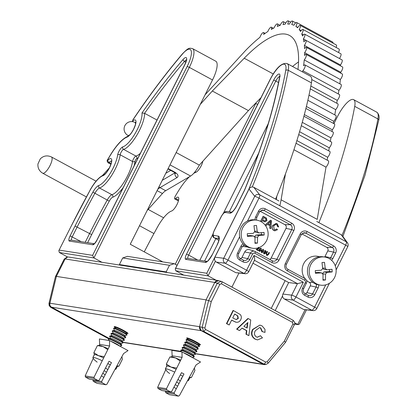<?xml version="1.0" encoding="UTF-8"?>
<svg xmlns="http://www.w3.org/2000/svg" width="417" height="417" viewBox="0 0 417 417"><rect width="100%" height="100%" fill="white"/><g stroke="black" fill="none" stroke-linecap="round" stroke-linejoin="round"><path stroke-width="0.63" d="M188.093 339.209A7.678 0.787 26.6 0 1 186.733 337.963A7.678 0.787 26.6 0 1 187.17 337.911A7.678 0.787 26.6 0 1 195.01 341.242A7.678 0.787 26.6 0 1 200.462 344.838A7.678 0.787 26.6 0 1 200.03 344.89A7.678 0.787 26.6 0 1 198.654 344.494M115.608 327.83A7.678 0.787 26.6 0 1 114.242 326.589A7.678 0.787 26.6 0 1 114.68 326.537A7.678 0.787 26.6 0 1 122.52 329.863A7.678 0.787 26.6 0 1 127.977 333.464A7.678 0.787 26.6 0 1 127.539 333.511A7.678 0.787 26.6 0 1 126.163 333.115M265.546 364.494A3.544 3.357 -81.1 0 1 263.117 364.239L201.249 330.676A3.544 3.357 -81.1 0 1 199.571 326.704L206.04 299.87L56.384 276.388L65.12 258.947A3.544 3.357 -81.1 0 1 68.633 257.054L218.289 280.542A3.544 3.357 -81.1 0 1 218.894 280.698M211.289 301.501L204.888 328.049L205.461 329.383A2.361 0.719 118.5 0 1 203.663 331.369L202.13 327.413L208.599 300.594L217.34 283.153L221.099 281.319L221.735 281.584A2.361 0.719 118.5 0 1 221.808 281.605A2.361 0.719 118.5 0 1 221.432 283.8L219.9 284.305L211.289 301.501L206.04 299.87L214.776 282.429A3.544 3.357 -81.1 0 1 218.289 280.542M201.249 330.676L51.593 307.188L109.285 338.484L51.593 307.188A3.544 3.357 -81.1 0 1 49.915 303.216L56.384 276.388L55.471 276.612M101.425 375.863A5.624 0.573 26.6 0 1 103.604 377.411M102.78 373.257A5.624 0.573 26.6 0 1 104.917 374.784M104.135 370.656A5.624 0.573 26.6 0 1 106.236 372.157M105.491 368.049A5.624 0.573 26.6 0 1 107.55 369.53M108.55 366.574A5.624 0.573 26.6 0 1 108.868 366.903M110.781 341.247A5.624 0.573 26.6 0 1 116.056 343.697A5.624 0.573 26.6 0 1 119.387 345.891L119.408 345.928M109.04 340.475L108.342 339.209A7.381 0.756 26.6 0 1 108.321 339.073A7.381 0.756 26.6 0 1 108.639 339.011A7.381 0.756 26.6 0 1 116.974 342.592A7.381 0.756 26.6 0 1 121.524 345.683A7.381 0.756 26.6 0 1 121.404 345.75L119.554 346.006M108.321 339.073L108.54 338.635A7.381 0.756 26.6 0 1 108.66 338.573A7.381 0.756 26.6 0 1 108.858 338.573A7.381 0.756 26.6 0 1 117.193 342.154A7.381 0.756 26.6 0 1 121.722 345.109A7.381 0.756 26.6 0 1 121.743 345.245L121.524 345.683M108.66 338.573L110.75 338.281A5.624 0.573 26.6 0 1 110.901 338.281A5.624 0.573 26.6 0 1 116.244 340.481A5.624 0.573 26.6 0 1 120.706 343.264L121.722 345.109M110.604 338.302L109.661 336.582A7.381 0.756 26.6 0 1 109.635 336.446A7.381 0.756 26.6 0 1 109.952 336.383A7.381 0.756 26.6 0 1 118.292 339.964A7.381 0.756 26.6 0 1 122.838 343.055A7.381 0.756 26.6 0 1 122.718 343.123L120.774 343.394M109.635 336.446L109.859 336.008A7.381 0.756 26.6 0 1 109.979 335.946A7.381 0.756 26.6 0 1 110.177 335.946A7.381 0.756 26.6 0 1 118.511 339.527A7.381 0.756 26.6 0 1 123.036 342.487A7.381 0.756 26.6 0 1 123.057 342.618L122.838 343.055M109.979 335.946L112.069 335.654A5.624 0.573 26.6 0 1 112.22 335.654A5.624 0.573 26.6 0 1 117.558 337.853A5.624 0.573 26.6 0 1 122.019 340.637L123.036 342.487M111.923 335.675L110.974 333.954A7.381 0.756 26.6 0 1 110.953 333.819A7.381 0.756 26.6 0 1 111.271 333.756A7.381 0.756 26.6 0 1 119.606 337.337A7.381 0.756 26.6 0 1 124.157 340.434A7.381 0.756 26.6 0 1 124.031 340.496L122.092 340.767M110.953 333.819L111.172 333.381A7.381 0.756 26.6 0 1 111.292 333.319A7.381 0.756 26.6 0 1 111.49 333.319A7.381 0.756 26.6 0 1 119.825 336.9A7.381 0.756 26.6 0 1 124.355 339.86A7.381 0.756 26.6 0 1 124.375 339.996L124.157 340.434M111.292 333.319L113.382 333.027A5.624 0.573 26.6 0 1 113.533 333.027A5.624 0.573 26.6 0 1 118.871 335.226A5.624 0.573 26.6 0 1 123.333 338.01L124.355 339.86M113.236 333.047L112.288 331.327A7.381 0.756 26.6 0 1 112.267 331.192A7.381 0.756 26.6 0 1 112.585 331.129A7.381 0.756 26.6 0 1 120.92 334.71A7.381 0.756 26.6 0 1 125.47 337.806A7.381 0.756 26.6 0 1 125.35 337.869L123.406 338.14M112.267 331.192L112.486 330.754A7.381 0.756 26.6 0 1 112.606 330.691A7.381 0.756 26.6 0 1 112.804 330.691A7.381 0.756 26.6 0 1 121.139 334.272A7.381 0.756 26.6 0 1 125.668 337.233A7.381 0.756 26.6 0 1 125.689 337.369L125.47 337.806M112.606 330.691L114.701 330.4A5.624 0.573 26.6 0 1 114.847 330.4A5.624 0.573 26.6 0 1 120.19 332.599A5.624 0.573 26.6 0 1 124.652 335.383L125.668 337.233M114.55 330.42L113.606 328.7A7.381 0.756 26.6 0 1 113.586 328.565A7.381 0.756 26.6 0 1 113.904 328.507A7.381 0.756 26.6 0 1 122.238 332.083A7.381 0.756 26.6 0 1 126.784 335.179A7.381 0.756 26.6 0 1 126.664 335.242L124.719 335.513M113.586 328.565L113.805 328.127A7.381 0.756 26.6 0 1 113.924 328.064A7.381 0.756 26.6 0 1 114.122 328.07A7.381 0.756 26.6 0 1 122.457 331.645A7.381 0.756 26.6 0 1 126.982 334.606A7.381 0.756 26.6 0 1 127.003 334.742L126.784 335.179M113.924 328.064L116.015 327.772A5.624 0.573 26.6 0 1 116.166 327.772A5.624 0.573 26.6 0 1 121.503 329.972A5.624 0.573 26.6 0 1 125.965 332.756L126.982 334.606M97.161 362.164L94.19 359.694L92.902 357.697A12.932 1.324 26.6 0 1 92.882 357.505A12.932 1.324 26.6 0 1 102.238 360.752M107.831 363.551A12.932 1.324 26.6 0 1 108.545 363.937A12.932 1.324 26.6 0 1 110.296 364.906M103.651 357.922A12.932 1.324 -153.4 0 0 98.532 355.696A12.932 1.324 -153.4 0 0 94.299 354.674L92.882 357.505M108.196 348.8A12.932 1.324 -153.4 0 0 103.098 346.584L107.758 349.634M121.847 356.749A12.932 1.324 26.6 0 1 121.858 356.764A12.932 1.324 26.6 0 1 121.915 356.843A12.932 1.324 26.6 0 1 121.92 356.848L122.421 359.167L118.887 366.22L117.297 365.876A12.932 1.324 -153.4 0 0 117.041 365.6M97.406 345.594L99.152 345.443A12.932 1.324 26.6 0 1 103.098 346.584L97.406 345.594L93.872 352.652L98.532 355.696L104.224 356.686M94.435 355.055L93.872 352.652M115.54 368.352A12.932 1.324 26.6 0 1 116.015 369.087L117.432 366.256A12.932 1.324 -153.4 0 0 117.297 365.876M116.015 369.087A12.932 1.324 26.6 0 1 115.848 369.191L115.014 369.326M173.915 387.237A5.624 0.573 26.6 0 1 176.094 388.785M175.27 384.636A5.624 0.573 26.6 0 1 177.407 386.158M176.626 382.029A5.624 0.573 26.6 0 1 178.726 383.531M177.976 379.428A5.624 0.573 26.6 0 1 180.04 380.903M181.041 377.953A5.624 0.573 26.6 0 1 181.353 378.282M183.272 352.626A5.624 0.573 26.6 0 1 188.547 355.076A5.624 0.573 26.6 0 1 191.877 357.265L191.898 357.301M181.531 351.854L180.832 350.582A7.381 0.756 26.6 0 1 180.811 350.452A7.381 0.756 26.6 0 1 181.129 350.389A7.381 0.756 26.6 0 1 189.464 353.97A7.381 0.756 26.6 0 1 194.014 357.061A7.381 0.756 26.6 0 1 193.895 357.124L192.044 357.385M180.811 350.452L181.03 350.014A7.381 0.756 26.6 0 1 181.15 349.946A7.381 0.756 26.6 0 1 181.348 349.952A7.381 0.756 26.6 0 1 189.683 353.527A7.381 0.756 26.6 0 1 194.213 356.488A7.381 0.756 26.6 0 1 194.233 356.624L194.014 357.061M181.15 349.946L183.24 349.654A5.624 0.573 26.6 0 1 183.391 349.66A5.624 0.573 26.6 0 1 188.729 351.859A5.624 0.573 26.6 0 1 193.191 354.638L194.213 356.488M183.094 349.675L182.151 347.96A7.381 0.756 26.6 0 1 182.125 347.825A7.381 0.756 26.6 0 1 182.443 347.762A7.381 0.756 26.6 0 1 190.778 351.343A7.381 0.756 26.6 0 1 195.328 354.434A7.381 0.756 26.6 0 1 195.208 354.497L193.264 354.768M182.125 347.825L182.344 347.387A7.381 0.756 26.6 0 1 182.469 347.319A7.381 0.756 26.6 0 1 182.662 347.325A7.381 0.756 26.6 0 1 191.002 350.906A7.381 0.756 26.6 0 1 195.526 353.861A7.381 0.756 26.6 0 1 195.547 353.997L195.328 354.434M182.469 347.319L184.559 347.027A5.624 0.573 26.6 0 1 184.705 347.033A5.624 0.573 26.6 0 1 190.048 349.232A5.624 0.573 26.6 0 1 194.51 352.011L195.526 353.861M184.408 347.048L183.464 345.333A7.381 0.756 26.6 0 1 183.444 345.198A7.381 0.756 26.6 0 1 183.761 345.135A7.381 0.756 26.6 0 1 192.096 348.716A7.381 0.756 26.6 0 1 196.647 351.807A7.381 0.756 26.6 0 1 196.522 351.87L194.583 352.141M183.444 345.198L183.662 344.76A7.381 0.756 26.6 0 1 183.782 344.697A7.381 0.756 26.6 0 1 183.98 344.697A7.381 0.756 26.6 0 1 192.315 348.278A7.381 0.756 26.6 0 1 196.84 351.234A7.381 0.756 26.6 0 1 196.866 351.369L196.647 351.807M183.782 344.697L185.873 344.4A5.624 0.573 26.6 0 1 186.024 344.406A5.624 0.573 26.6 0 1 191.361 346.605A5.624 0.573 26.6 0 1 195.823 349.383L196.84 351.234M185.727 344.421L184.778 342.706A7.381 0.756 26.6 0 1 184.757 342.571A7.381 0.756 26.6 0 1 185.075 342.508A7.381 0.756 26.6 0 1 193.41 346.089A7.381 0.756 26.6 0 1 197.96 349.18A7.381 0.756 26.6 0 1 197.84 349.243L195.896 349.514M184.757 342.571L184.976 342.133A7.381 0.756 26.6 0 1 185.096 342.07A7.381 0.756 26.6 0 1 185.294 342.07A7.381 0.756 26.6 0 1 193.629 345.651A7.381 0.756 26.6 0 1 198.158 348.607A7.381 0.756 26.6 0 1 198.179 348.742L197.96 349.18M185.096 342.07L187.186 341.778A5.624 0.573 26.6 0 1 187.337 341.778A5.624 0.573 26.6 0 1 192.675 343.978A5.624 0.573 26.6 0 1 197.137 346.762L198.158 348.607M187.04 341.794L186.097 340.079A7.381 0.756 26.6 0 1 186.071 339.944A7.381 0.756 26.6 0 1 186.389 339.881A7.381 0.756 26.6 0 1 194.723 343.462A7.381 0.756 26.6 0 1 199.274 346.553A7.381 0.756 26.6 0 1 199.154 346.616L197.21 346.892M186.071 339.944L186.29 339.506A7.381 0.756 26.6 0 1 186.415 339.443A7.381 0.756 26.6 0 1 186.607 339.443A7.381 0.756 26.6 0 1 194.947 343.024A7.381 0.756 26.6 0 1 199.472 345.98A7.381 0.756 26.6 0 1 199.493 346.115L199.274 346.553M186.415 339.443L188.505 339.151A5.624 0.573 26.6 0 1 188.651 339.151A5.624 0.573 26.6 0 1 193.994 341.351A5.624 0.573 26.6 0 1 198.456 344.134L199.472 345.98M169.651 373.543L167.347 371.771L165.393 369.076A12.932 1.324 26.6 0 1 165.372 368.878A12.932 1.324 26.6 0 1 174.728 372.131M180.321 374.93A12.932 1.324 26.6 0 1 181.035 375.316A12.932 1.324 26.6 0 1 182.787 376.285M176.141 369.295A12.932 1.324 -153.4 0 0 171.022 367.075A12.932 1.324 -153.4 0 0 166.79 366.048L165.372 368.878M180.681 360.173A12.932 1.324 -153.4 0 0 175.588 357.963L180.248 361.007M194.338 368.122A12.932 1.324 26.6 0 1 194.348 368.138A12.932 1.324 26.6 0 1 194.405 368.216A12.932 1.324 26.6 0 1 194.411 368.227L194.911 370.541L191.377 377.599L189.787 377.249A12.932 1.324 -153.4 0 0 189.526 376.973M169.896 356.973L171.642 356.822A12.932 1.324 26.6 0 1 175.588 357.963L169.896 356.973L166.362 364.031L171.022 367.075L176.714 368.065M166.925 366.428L166.362 364.031M188.031 379.731A12.932 1.324 26.6 0 1 188.505 380.46L189.923 377.635A12.932 1.324 -153.4 0 0 189.787 377.249M188.505 380.46A12.932 1.324 26.6 0 1 188.338 380.565L187.504 380.7M302.262 122.343L330.921 137.891A3.69 1.121 -61.5 0 0 333.345 133.127A3.69 1.121 -61.5 0 0 333.11 132.09L303.915 116.254M304.347 114.602L332.286 129.765A3.69 1.121 -61.5 0 0 334.71 125.001A3.69 1.121 -61.5 0 0 334.481 123.964L305.906 108.467M306.396 106.471L333.715 121.29A3.69 1.121 -61.5 0 0 336.133 116.525A3.69 1.121 -61.5 0 0 335.904 115.493L307.855 100.278M308.992 95.17L335.675 109.645A3.69 1.121 -61.5 0 0 338.093 104.881A3.69 1.121 -61.5 0 0 337.864 103.849L310.29 88.889M296.873 140.565L327.663 157.266A3.69 1.121 -61.5 0 0 330.082 152.502A3.69 1.121 -61.5 0 0 329.852 151.47L298.713 134.576M310.847 86.032L337.238 100.351A3.69 1.121 -61.5 0 0 339.657 95.587A3.69 1.121 -61.5 0 0 339.428 94.555L311.744 79.532M293.928 149.739L326 167.139A4.024 1.225 -61.5 0 0 328.643 161.947A4.024 1.225 -61.5 0 0 328.387 160.821L296.023 143.26M305.009 64.937A3.69 1.121 -61.5 0 1 305.239 65.969A3.69 1.121 -61.5 0 1 302.82 70.734L338.927 90.317A3.69 1.121 -61.5 0 0 341.346 85.553A3.69 1.121 -61.5 0 0 341.116 84.521L305.009 64.937A3.69 1.121 -61.5 0 0 303.586 65.73A141.014 42.852 118.5 0 0 303.659 65.167A141.014 42.852 118.5 0 0 304.238 59.918A3.69 1.121 -61.5 0 0 306.406 55.435A3.69 1.121 -61.5 0 0 306.177 54.403A3.69 1.121 -61.5 0 0 304.54 55.44A141.014 42.852 118.5 0 0 304.624 52.657A3.69 1.121 -61.5 0 0 306.62 48.393A3.69 1.121 -61.5 0 0 306.386 47.356A3.69 1.121 -61.5 0 0 304.577 48.612A141.014 42.852 118.5 0 0 304.368 45.37A3.69 1.121 -61.5 0 0 306.167 41.361A3.69 1.121 -61.5 0 0 305.937 40.324A3.69 1.121 -61.5 0 0 303.93 41.846A141.014 42.852 118.5 0 0 303.357 38.932A3.69 1.121 -61.5 0 0 304.957 35.205A3.69 1.121 -61.5 0 0 304.728 34.173A3.69 1.121 -61.5 0 0 302.523 35.982A141.014 42.852 118.5 0 0 301.741 33.918A3.69 1.121 -61.5 0 0 303.159 30.467A3.69 1.121 -61.5 0 0 302.924 29.435A3.69 1.121 -61.5 0 0 300.542 31.52A141.014 42.852 118.5 0 0 299.208 29.529A3.69 1.121 -61.5 0 0 300.433 26.396A3.69 1.121 -61.5 0 0 300.204 25.364A3.69 1.121 -61.5 0 0 297.623 27.772A141.014 42.852 118.5 0 0 295.862 26.36A3.69 1.121 -61.5 0 0 296.894 23.561A3.69 1.121 -61.5 0 0 296.659 22.528A3.69 1.121 -61.5 0 0 293.896 25.27A141.014 42.852 118.5 0 0 291.733 24.52A3.69 1.121 -61.5 0 0 292.588 22.065A3.69 1.121 -61.5 0 0 292.353 21.032A3.69 1.121 -61.5 0 0 289.414 24.118A141.014 42.852 118.5 0 0 287.688 24.045A3.69 1.121 -61.5 0 0 288.397 21.882A3.69 1.121 -61.5 0 0 288.168 20.85A3.69 1.121 -61.5 0 0 285.082 24.228A141.014 42.852 118.5 0 0 283.013 24.598A3.69 1.121 -61.5 0 0 283.586 22.737A3.69 1.121 -61.5 0 0 283.351 21.705A3.69 1.121 -61.5 0 0 280.135 25.385A141.014 42.852 118.5 0 0 277.237 26.459A3.69 1.121 -61.5 0 0 277.67 24.931A3.69 1.121 -61.5 0 0 277.441 23.899A3.69 1.121 -61.5 0 0 274.089 27.913A141.014 42.852 118.5 0 0 271.269 29.43A3.69 1.121 -61.5 0 0 271.587 28.21A3.69 1.121 -61.5 0 0 271.352 27.178A3.69 1.121 -61.5 0 0 267.891 31.499A141.014 42.852 118.5 0 0 263.627 34.449A3.69 1.121 -61.5 0 0 263.82 33.589A3.69 1.121 -61.5 0 0 263.591 32.557A3.69 1.121 -61.5 0 0 261.767 33.829A3.69 1.121 -61.5 0 0 260.01 37.228A141.014 42.852 118.5 0 0 245.649 50.421L205.055 94.852M299.573 131.715L329.253 147.816A3.69 1.121 -61.5 0 0 331.671 143.052A3.69 1.121 -61.5 0 0 331.442 142.02L301.324 125.679M304.238 59.918L340.345 79.506A3.69 1.121 -61.5 0 0 342.513 75.024A3.69 1.121 -61.5 0 0 342.284 73.991L306.177 54.403M304.624 52.657L340.731 72.245A3.69 1.121 -61.5 0 0 342.727 67.976A3.69 1.121 -61.5 0 0 342.493 66.944L306.386 47.356M304.368 45.37L340.475 64.953A3.69 1.121 -61.5 0 0 342.274 60.945A3.69 1.121 -61.5 0 0 342.039 59.912L305.937 40.324M339.464 58.516A3.69 1.121 -61.5 0 0 341.064 54.794A3.69 1.121 -61.5 0 0 340.83 53.762L304.728 34.173M305.88 40.303L303.357 38.932M338.437 52.459A3.69 1.121 -61.5 0 0 339.266 50.056A3.69 1.121 -61.5 0 0 339.031 49.024L302.924 29.435M303.425 34.835L301.741 33.918M336.133 47.449A3.69 1.121 -61.5 0 0 336.54 45.985A3.69 1.121 -61.5 0 0 336.305 44.953L300.204 25.364M301.189 30.603L299.208 29.529M332.995 43.154A3.69 1.121 -61.5 0 0 333.001 43.149A3.69 1.121 -61.5 0 0 332.766 42.112L296.659 22.528M297.832 27.428L295.862 26.36M297.973 69.441A129.942 39.485 -61.5 0 0 289.523 35.45A129.942 39.485 -61.5 0 0 244.232 58.213L212.321 91.01L200.28 104.391M298.536 61.914A129.942 39.485 -61.5 0 0 292.526 66.491M260.995 97.682L248.428 110.599L199.331 165.116A14.767 4.488 118.5 0 1 190.611 176.037L165.679 190.71A14.767 4.488 -61.5 0 0 162.448 193.524L147.112 210.554M102.587 175.375L109.395 167.816M330.921 137.891L330.327 141.415M332.286 129.765L332 131.491M333.715 121.29L333.365 123.364M335.675 109.645L334.788 114.894M327.663 157.266L327.173 160.164M337.238 100.351L336.748 103.244M326 167.139L317.212 219.394L281.105 199.806L279.932 205.373M285.463 173.91L281.105 199.806M329.253 147.816L328.737 150.865M340.731 72.245A141.014 42.852 118.5 0 1 340.715 73.137M340.475 64.953A141.014 42.852 118.5 0 1 340.553 65.891M340.345 79.506A141.014 42.852 118.5 0 1 339.881 83.853M302.82 70.734L302.612 71.964M338.927 90.317L338.312 93.95M276.283 199.519L276.862 196.099M248.428 110.599L212.321 91.01M199.331 165.116L176.162 152.549M175.072 172.878A3.69 3.138 59.5 0 0 177.079 177.564C178.914 176.042 178.08 174.202 174.587 172.039L168.15 168.546M183.975 373.997L181.504 372.657L171.689 391.511L170.537 391.897L166.816 389.874L166.477 388.701L182.088 357.353L181.984 351.927L200.53 361.987L196.068 364.938L179.362 395.697L178.221 396.061L174.494 394.044L174.16 392.856L183.975 373.997M182.088 357.353L172.138 355.795L171.882 350.337L181.984 351.927M178.476 396.15L169.427 394.685L178.476 396.15M169.427 394.685L165.705 392.663L174.494 394.044M165.497 391.151L165.705 392.663M170.798 391.985L161.744 390.515L170.798 391.985M161.744 390.515L158.022 388.498L166.816 389.874M165.731 369.738L157.652 387.32L158.022 388.498M172.138 355.795L171.668 356.822M111.485 362.618L109.014 361.278L99.199 380.137L98.047 380.518L94.325 378.5L93.987 377.328L109.598 345.98L109.494 340.548L128.04 350.608L123.578 353.564L106.872 384.318L105.73 384.688L102.003 382.665L101.675 381.477L111.485 362.618M109.598 345.98L99.647 344.416L99.392 338.964L109.494 340.548M105.986 384.771L96.937 383.306L105.986 384.771M96.937 383.306L93.215 381.289L102.003 382.665M93.007 379.778L93.215 381.289M98.308 380.606L89.259 379.142L98.308 380.606M89.259 379.142L85.532 377.119L94.325 378.5M93.241 358.359L85.167 375.941L85.532 377.119M99.647 344.416L99.178 345.443M120.622 265.212L119.403 264.55L166.169 271.889L169.469 265.295L122.702 257.956L127.44 256.351L174.207 263.69L177.084 265.248M119.403 264.55L122.702 257.956M167.389 272.551L166.169 271.889M174.207 263.69L169.469 265.295M219.9 284.305L214.776 282.429L206.04 299.87L199.571 326.693L49.915 303.216L56.384 276.388L65.12 258.947L64.218 259.124L55.482 276.565L49.018 303.383L50.806 307.381L108.514 338.687M67.507 257.091L65.12 258.947L214.776 282.429L218.685 280.641L221.808 281.605L292.833 320.136A2.361 0.719 118.5 0 1 292.458 322.331L221.432 283.8M67.226 257.148L64.187 259.181M50.666 307.303A2.361 0.719 -61.5 0 0 50.733 307.355L50.733 307.355A2.361 0.719 -61.5 0 0 50.806 307.381L51.64 307.214M49.013 303.404L49.915 303.206M235.595 322.127L231.659 320.089L229.209 324.973L226.832 323.681L233.411 310.55L240.197 314.486C241.521 316.05 241.698 317.79 240.724 319.698C239.681 321.736 238.097 322.565 235.97 322.19L231.602 320.204M229.209 324.973L226.457 323.623L233.035 310.488L233.411 310.55M265.003 332.396L262.371 331.614L260.787 327.965L259.614 327.559L255.407 330.624C253.911 333.147 254.208 335.237 256.299 336.884L257.352 337.244L260.51 335.742L262.465 337.874L257.524 339.912L255.303 339.125C251.826 336.754 251.034 333.553 252.937 329.529L259.848 325.098L262.048 325.87L264.972 329.284L265.003 332.396L262.001 331.557L260.411 327.908L259.426 327.533M257.159 337.207L260.51 335.742M257.524 339.912L254.928 339.068C251.451 336.696 250.664 333.496 252.561 329.466L259.848 325.098M248.871 335.633L246.348 334.267L246.822 330.671L242.074 328.096L239.514 330.561L236.981 329.185L248.23 318.588L250.747 319.954L248.871 335.633L245.973 334.21L246.447 330.613L241.98 328.189M239.514 330.561L236.606 329.128L247.854 318.531L248.23 318.588M201.296 330.702L263.07 364.213L263.904 364.046L203.663 331.369L201.296 330.702L199.571 326.693L204.888 328.049M205.461 329.383L265.702 362.065L267.083 361.789A2.361 0.407 39.8 0 1 268.152 363.186A2.361 0.407 39.8 0 1 268.11 363.207L266.182 364.369L263.07 364.213M267.083 361.789L284.326 341.122L285.562 342.31L294.298 324.869L292.937 323.926L292.458 322.331M235.949 314.71L234.693 314.027L232.754 317.9L234.182 318.671L236.283 319.568L238.326 318.447L237.784 315.82L234.635 314.142M226.832 323.681L226.457 323.623M236.095 319.531L237.951 318.39L237.409 315.763L235.579 314.653M238.326 318.447L237.951 318.39M237.784 315.82L237.409 315.763M243.919 326.313L247.161 328.07L247.901 322.477L243.919 326.313M236.981 329.185L236.606 329.128M246.822 330.671L246.447 330.613M246.348 334.267L245.973 334.21M246.807 327.877L247.463 322.899M260.787 327.965L260.411 327.908M262.371 331.614L262.001 331.557M252.937 329.529L252.561 329.466M255.303 339.125L254.928 339.068M266.15 364.375L263.904 364.046A2.361 0.719 118.5 0 0 265.702 362.065M221.87 281.657L292.76 320.11A2.361 0.719 118.5 0 1 292.833 320.136C294.642 321.497 295.132 323.071 294.298 324.869L294.266 324.885M266.182 364.369L268.152 363.186L285.562 342.31M282.517 295.966L275.204 310.571M294.605 323.993L297.722 324.478L294.652 322.815M285.145 280.646L271.238 308.418M333.934 123.667L337.577 116.39A20.209 6.14 118.5 0 1 353.616 99.632A20.209 6.14 118.5 0 1 354.716 106.356A301.423 91.594 118.5 0 1 318.896 222.631M275.616 199.154A301.423 91.594 -61.5 0 0 311.436 82.879A20.209 6.14 -61.5 0 0 310.337 76.155L287.151 63.577A20.209 6.14 118.5 0 1 288.256 70.301A301.423 91.594 118.5 0 1 252.285 186.931M231.925 287.094L238.884 273.198M216.084 280.193L208.073 275.851L206.764 273.276L248.6 189.735A299.578 91.031 -61.5 0 0 285.728 70.468A18.364 5.583 -61.5 0 0 281.595 64.88A18.364 5.583 -61.5 0 0 270.153 79.59L175.609 268.386L206.764 273.276M183.756 275.121L175.75 270.774L175.255 268.902L175.609 268.386M305.009 309.93L297.722 324.478L298.228 324.655L299.359 324.077L306.38 310.05M244.534 190.298L236.965 205.419A9.226 2.804 118.5 0 1 229.929 213.17L225.253 212.435A5.536 1.684 -61.5 0 0 221.036 217.085L214.458 230.215A5.536 1.684 -61.5 0 0 213.744 235.417L218.419 236.152A9.226 2.804 118.5 0 1 217.236 244.821L212.3 254.667A9.226 2.804 118.5 0 1 205.268 262.418L185.805 259.364A5.536 1.684 118.5 0 1 186.519 254.162L273.661 80.142A7.292 2.215 118.5 0 1 278.202 74.299A7.292 2.215 118.5 0 1 279.843 76.52A288.501 87.669 118.5 0 1 244.534 190.298L244.404 190.376M305.562 293.902A2.617 2.476 98.9 0 0 306.87 292.661L310.284 285.848A2.617 2.476 98.9 0 0 309.242 282.325A13.85 13.12 -81.1 0 1 309.138 282.267A13.85 13.12 -81.1 0 1 306.5 280.365M304.832 278.478A13.85 13.12 -81.1 0 1 304.624 262.084A13.85 13.12 -81.1 0 1 319.432 256.747L319.453 256.752M247.203 246.885L247.182 246.885A13.85 13.12 -81.1 0 1 242.616 246.061M267.161 255.444L266.583 255.251L266.129 253.244L267.036 251.435L267.584 251.68L266.687 253.473L266.885 254.85L267.261 254.985M266.755 254.829L268.001 254.234L268.897 252.447L269.45 252.692L268.543 254.506L267.229 255.454L266.718 255.267L266.26 253.265L267.167 251.451M264.123 253.447L265.019 253.14L264.487 252.16L264.712 251.816L265.149 251.957M264.764 251.852L265.561 251.67L265.212 250.919M264.894 251.873L265.692 251.691L265.467 250.992L264.232 250.94L265.504 250.601M264.727 251.206L264.362 250.961L265.639 250.622L265.243 250.502M264.368 253.948L263.925 253.807L263.445 252.415L263.977 252.603L264.472 253.546M262.069 252.707L261.162 251.92L261.516 250.471L263.268 249.392M263.398 249.408L263.549 251.524L261.803 252.603L261.292 251.941L261.647 250.492L263.398 249.408L262.997 249.283M259.791 251.472L258.879 250.68L259.233 249.23L260.985 248.151M261.115 248.172L261.266 250.283L259.52 251.362L259.009 250.7L259.364 249.251L261.115 248.172L260.714 248.047M259.311 247.448L259.275 248.277L256.919 249.387L258.373 250.179L258.04 250.56L256.095 249.507L258.759 248.058L258.472 247.25M274.772 229.913L276.633 228.98L277.529 229.689L274.881 230.846L273.776 230.486C271.967 229.277 271.582 227.619 272.624 225.514L276.127 223.387M274.819 230.836L273.776 230.486M273.906 230.507C272.098 229.298 271.712 227.64 272.754 225.534L276.19 223.392L277.263 223.762L278.692 226.963L277.586 226.671L276.711 224.476L276.049 224.231M265.129 225.091L270.461 220.228L271.576 220.781L270.742 228.683L269.815 228.177L270.122 225.779L267.49 224.346L265.775 225.988M270.742 228.683L269.684 228.156L269.992 225.759L267.453 224.377M260.589 221.37L263.143 216.261L265.546 217.512L266.432 218.07L266.927 220.661L264.91 221.886L262.21 220.624L261.568 221.912M264.847 221.875L262.189 220.666M240.645 258.686A2.617 2.476 98.9 0 0 241.959 257.445L244.716 251.931A4.472 4.238 -81.1 0 1 249.799 249.7L254.605 251.289A3.633 3.445 -81.1 0 1 255.141 251.524A1.845 0.563 118.5 0 1 255.168 251.534A1.845 0.563 118.5 0 1 254.876 253.249A1.793 1.699 98.9 0 0 252.577 254.031L249.814 259.546A5.296 5.014 -81.1 0 1 243.022 261.85L239.681 260.041A5.296 5.014 -81.1 0 1 237.607 252.926L241.021 246.108A5.296 5.014 -81.1 0 1 243.132 243.867M269.679 259.405A2.763 2.617 98.9 0 0 271.128 258.071L285.989 228.396A2.763 2.617 98.9 0 0 284.905 224.68L260.046 211.195M235.777 272.655L243.804 273.333A3.69 3.508 94.8 0 0 245.113 273.724L235.777 272.655L216.366 262.126C214.604 260.906 214.124 259.249 214.917 257.164L249.038 189.026C250.252 187.097 251.842 186.529 253.807 187.322L259.687 194.812A3.69 3.466 141.9 0 0 254.735 196.277L249.038 189.026M278.978 200.978L253.807 187.322M303.784 309.55L311.812 310.227A3.69 3.508 94.8 0 0 313.12 310.618L303.784 309.55L284.373 299.015C282.611 297.795 282.132 296.143 282.924 294.058L288.679 282.564L252.983 263.2M336.112 269.898L347.768 246.619A3.69 3.69 0 0 0 347.46 242.803L347.46 242.803A3.69 3.503 144.2 0 0 346.35 241.824L341.247 234.761L316.769 221.479M341.247 234.761L342.373 235.756L347.46 242.803M324.645 257.039A2.617 2.476 98.9 0 0 324.952 256.559L327.788 250.904A2.617 2.476 98.9 0 0 326.761 247.385L301.804 233.848M288.679 282.564L297.462 283.654L254.433 260.312M214.917 257.164L223.7 258.253A3.69 3.472 97.1 0 0 225.149 263.216L216.366 262.126M245.113 273.724L245.113 273.724A3.69 3.69 0 0 0 248.725 271.702A3.69 0.375 26.6 0 0 246.598 270.232L253.995 255.454C254.787 258.399 254.886 259.989 254.292 260.234M313.12 310.618L313.12 310.618A3.69 3.69 0 0 0 316.732 308.596A3.69 0.375 -153.4 0 0 314.606 307.126L325.755 284.858M253.995 255.454L303.347 282.231L297.462 283.654L291.707 295.147A3.69 3.472 -82.9 0 0 293.156 300.11L284.373 299.015M260.698 221.427L263.278 216.282M262.59 219.868L264.842 220.958L266.041 220.218L265.926 218.758L263.768 217.512L262.59 219.868M264.774 220.947L265.91 220.197L265.796 218.737L263.747 217.549M265.191 225.175L270.591 220.249M269.674 222.256L268.131 223.731L270.242 224.878L270.706 221.276L269.674 222.256M270.117 224.81L270.576 221.255M278.692 226.963L277.717 226.686L276.841 224.497L276.117 224.242L273.625 226.004L274.204 229.704L274.834 229.923L276.763 229.001M258.17 250.581L256.231 249.528L258.889 248.073L258.608 247.271M259.723 251.461L259.39 251.342M260.427 248.537L260.933 248.532L260.427 248.537L259.749 249.46L259.702 251.003L260.891 250.08L260.933 248.532L260.297 248.516M260.891 250.08L260.802 248.511M259.567 250.982L260.755 250.059M262.001 252.702L261.668 252.582M262.71 249.773L263.216 249.773L262.71 249.773L262.027 250.695L261.985 252.238L263.169 251.315L263.216 249.773L262.58 249.752M263.169 251.315L263.08 249.752M261.85 252.217L263.038 251.295M265.639 250.622L266.082 251.884L265.363 252.29L265.53 253.369L264.055 253.828L263.575 252.436M264.3 253.937L263.925 253.807M264.253 253.468L265.149 253.161L264.623 252.181L264.842 251.837M266.885 254.85L268.131 254.255L269.033 252.462M264.128 233.713L264.039 232.389L258.811 232.9L257.221 231.471L256.491 225.456L253.974 225.654L254.704 231.675L253.291 233.338L247.265 233.723L247.411 236.371L253.437 235.986L255.027 237.409L254.964 243.304L257.482 243.101L257.544 237.205L258.957 235.542L264.19 235.032L264.128 233.713M241.214 235.282A14.204 13.453 -81.1 0 1 256.867 220.181A14.204 13.453 -81.1 0 1 268.115 233.139A14.204 13.453 -81.1 0 1 252.462 248.245A14.204 13.453 -81.1 0 1 241.214 235.282M252.462 248.245L250.706 247.969A14.204 13.453 -81.1 0 1 239.462 235.011A14.204 13.453 -81.1 0 1 255.11 219.905L256.867 220.181M257.221 231.471L254.662 231.07M253.437 235.986L250.346 235.501L247.385 235.735M257.482 243.101L255.001 242.715M257.544 237.205L254.459 236.898M258.957 235.542L255.866 235.058L254.453 236.72M264.19 235.032L261.495 234.609L255.866 235.058M261.386 232.665L261.495 234.609M258.811 232.9L255.72 232.41L254.693 231.492M332.135 270.607L332.047 269.278L326.819 269.789L325.229 268.366L324.499 262.35L321.981 262.548L322.711 268.569L321.298 270.232L315.273 270.617L315.419 273.265L321.444 272.88L323.034 274.303L322.972 280.193L325.489 279.995L325.552 274.099L326.964 272.437L332.198 271.926L332.135 270.607M309.221 272.176A14.204 13.453 -81.1 0 1 324.874 257.07A14.204 13.453 -81.1 0 1 336.123 270.034A14.204 13.453 -81.1 0 1 320.47 285.139A14.204 13.453 -81.1 0 1 309.221 272.176M320.47 285.139L318.713 284.863A14.204 13.453 -81.1 0 1 307.47 271.9A14.204 13.453 -81.1 0 1 323.118 256.799L324.874 257.07M325.229 268.366L322.669 267.964M321.444 272.88L318.353 272.39L315.393 272.629M325.489 279.995L323.008 279.604M325.552 274.099L322.466 273.792M326.964 272.437L323.873 271.952L322.461 273.615M332.198 271.926L329.503 271.503L323.873 271.952M329.394 269.559L329.503 271.503M326.819 269.789L323.728 269.304L322.701 268.386M144.261 251.847A302.69 91.98 118.5 0 1 157.584 226.89A22.148 6.729 118.5 0 1 171.543 211.044A7.845 2.382 -61.5 0 0 177.121 204.205A7.845 2.382 -61.5 0 0 178.226 197.231A7.845 2.382 -61.5 0 0 175.599 198.497A2.658 0.808 118.5 0 1 174.707 198.925A2.658 0.808 118.5 0 1 175.135 196.454A2.658 0.808 118.5 0 1 175.458 195.87A302.69 91.98 118.5 0 1 178.236 191.273A31.88 9.685 118.5 0 1 189.526 176.672M132.309 121.623L132.971 119.7C149.328 95.389 165.825 73.423 182.469 53.814C188.786 47.366 189.021 48.012 192.56 48.617L215.745 61.195A20.198 6.14 118.5 0 1 212.514 79.955L130.245 244.242L162.792 261.902M132.971 119.7A1.845 0.526 33.9 0 0 132.96 119.888L132.867 120.857A9.69 2.945 118.5 0 1 135.968 121.3A9.69 2.945 118.5 0 1 133.763 129.02A9.69 2.945 118.5 0 1 127.159 137.052A30.029 9.127 -61.5 0 0 110.573 154.905A300.845 91.417 -61.5 0 0 107.81 159.476L107.852 160.279A9.69 2.945 118.5 0 1 111.688 159.643A9.69 2.945 118.5 0 1 109.546 167.712A9.69 2.945 118.5 0 1 102.843 175.781A20.303 6.172 -61.5 0 0 90.051 190.303A300.845 91.417 -61.5 0 0 71.526 225.493L58.839 250.633L59.334 252.504L67.7 257.044M101.915 262.277L93.908 257.93L92.6 255.36L187.197 66.449A18.353 5.577 -61.5 0 0 191.075 50.556A18.353 5.577 -61.5 0 0 182.333 54.174A300.845 91.417 -61.5 0 0 132.96 119.888M193.686 173.383A31.88 9.685 118.5 0 1 195.839 172.325A7.845 2.382 -61.5 0 0 202.86 161.202M175.255 264.258L255.788 103.432A20.198 6.14 -61.5 0 0 256.189 102.624M156.964 120.164A22.607 6.87 -61.5 0 0 156.959 120.023L144.595 113.315L141.983 112.965A289.773 88.05 118.5 0 1 183.094 59.459A7.292 2.215 118.5 0 1 186.54 58.072A7.292 2.215 118.5 0 1 184.997 64.38L96.994 240.114A5.536 1.684 118.5 0 1 92.772 244.763L69.389 241.094A5.536 1.684 118.5 0 1 70.103 235.892L75.034 226.045A289.773 88.05 118.5 0 1 92.876 192.148A9.226 2.804 118.5 0 1 98.688 185.549A20.761 6.307 -61.5 0 0 113.054 168.265A20.761 6.307 -61.5 0 0 117.646 155.046A5.536 1.684 118.5 0 1 119.705 150.037A5.536 1.684 118.5 0 1 122.744 146.899A20.761 6.307 -61.5 0 0 137.271 129.572A20.761 6.307 -61.5 0 0 141.983 112.965M263.117 364.239L195.385 353.611M181.28 351.395L122.9 342.232M96.077 181.166L51.499 156.985A9.226 2.804 118.5 0 1 52.078 159.565A9.226 2.804 118.5 0 1 47.981 169.021A9.226 2.804 118.5 0 1 42.701 173.206L86.345 196.887M135.687 122.843L134.988 122.468A7.381 2.241 118.5 0 1 135.489 124.162M129.64 134.946A7.381 2.241 118.5 0 1 127.946 135.447L128.644 135.822M273.255 73.96L244.232 58.213M177.079 177.564L159.987 187.624A14.767 4.488 -61.5 0 0 157.657 189.5M165.679 190.71L159.987 187.624A3.69 3.138 59.5 0 1 158.986 186.847M190.611 176.037L170 164.856M162.448 193.524L157.094 190.621M162.255 180.321L174.999 172.82M170.72 170.391L165.768 173.305M167.973 168.901L173.952 172.148A3.69 1.121 -61.5 0 0 174.587 172.039M165.34 391.469L174.16 392.856M157.652 387.32L166.477 388.701M92.85 380.096L101.675 381.477M85.167 375.941L93.987 377.328M284.326 341.122L292.937 323.926M285.53 342.326L268.167 363.144M233.285 320.97L232.91 320.913M258.707 153.013L229.272 211.794M215.808 238.675L204.606 261.042M215.36 261.297L208.073 275.851L175.75 270.774M342.023 235.344A301.423 91.594 -61.5 0 0 377.901 118.928L354.716 106.356M376.801 112.204C378.985 114.154 379.632 116.843 378.735 120.268A1.845 1.287 -169.7 0 0 377.901 118.928A20.209 6.14 -61.5 0 0 376.801 112.204L353.616 99.632M311.436 82.879L288.256 70.301A1.845 1.287 10.3 0 0 285.728 70.468M218.852 240.275L214.468 237.898A7.381 2.241 118.5 0 1 214.239 237.82L218.842 240.317M219.05 238.618L214.468 237.898A1.845 1.746 -81.1 0 1 213.744 235.417M197.58 259.937L188.646 255.095A3.69 1.121 -61.5 0 0 187.942 258.425M278.525 82.55L275.793 81.07L188.646 255.095L186.519 254.162M199.832 260.291L213.009 233.984M223.251 213.53L268.214 123.74M279.645 76.514A5.447 1.652 -61.5 0 0 275.793 81.07L273.661 80.142M212.3 254.667L217.236 244.821M217.184 244.92L217.132 244.831C220.103 237.82 218.68 239.77 219.014 238.342L219.378 238.712M219.05 238.576A1.845 1.746 -81.1 0 1 218.419 236.152M205.268 262.418A1.845 1.746 -81.1 0 1 206.941 261.417M185.805 259.364A1.845 1.746 -81.1 0 1 187.634 258.378L206.957 261.412M214.239 237.82C212.269 237.205 212.31 234.672 214.354 230.231L220.932 217.095C224.45 210.82 225.618 211.773 227.088 211.45A1.845 1.746 98.9 0 0 225.253 212.435M279.843 76.52A1.845 1.287 -169.7 0 0 279.572 77.025C273.375 110.677 261.647 148.457 244.398 190.371M231.607 212.164A1.845 1.746 98.9 0 0 229.929 213.17M241.021 246.108L242.011 246.859M309.242 282.325L312.88 282.351M243.804 273.333L225.149 263.216A3.69 1.121 118.5 0 0 227.943 260.114L246.598 270.232A3.69 1.121 118.5 0 1 243.804 273.333M311.812 310.227L293.156 300.11A3.69 1.121 -61.5 0 0 295.95 297.003L314.606 307.126A3.69 1.121 -61.5 0 1 311.812 310.227M239.655 236.715L227.943 260.114A3.69 0.375 -153.4 0 0 223.7 258.253L254.735 196.277A3.69 0.375 26.6 0 1 258.978 198.138A3.69 1.121 118.5 0 0 259.687 194.812L346.35 241.824A3.69 1.121 118.5 0 1 345.641 245.149L258.978 198.138L247.51 221.036M318.697 284.858A5.296 5.014 -81.1 0 1 318.145 287.944L314.731 294.762A5.296 5.014 -81.1 0 1 307.939 297.066L304.598 295.257A5.296 5.014 -81.1 0 1 302.523 288.142L305.286 282.622A1.793 1.699 98.9 0 0 304.582 280.214L287.454 270.925A5.442 5.155 -81.1 0 1 285.322 263.612L300.183 233.932A5.442 5.155 -81.1 0 1 307.167 231.565L333.569 245.884A5.296 5.014 -81.1 0 1 335.643 252.999L332.808 258.66A5.296 5.014 -81.1 0 1 331.557 260.286M303.347 282.231L295.95 297.003A3.69 0.375 -153.4 0 0 291.707 295.147L282.924 294.058M335.268 265.853L345.641 245.149A3.69 0.375 -153.4 0 1 347.768 246.619M255.126 219.905A5.296 5.014 -81.1 0 1 255.684 216.819L258.519 211.164A5.296 5.014 -81.1 0 1 265.311 208.86L291.712 223.178A5.442 5.155 -81.1 0 1 293.844 230.492L278.983 260.172A5.442 5.155 -81.1 0 1 271.999 262.538L254.876 253.249M261.047 210.382L263.935 210.408A3.451 3.268 98.9 0 0 262.429 210.032L259.582 211.899L258.519 211.164M284.905 224.68L290.336 224.732L263.935 210.408A1.845 0.563 -61.5 0 0 265.311 208.86M285.989 228.396L291.749 229.569A3.602 3.409 98.9 0 0 290.336 224.732A1.845 0.563 -61.5 0 0 291.712 223.178M271.128 258.071L276.883 259.249L291.749 229.569L293.844 230.492M272.317 260.844A3.602 3.409 98.9 0 0 276.883 259.249L278.983 260.172M255.194 251.555L272.265 260.813A1.845 0.563 118.5 0 1 272.296 260.828A1.845 0.563 118.5 0 1 271.999 262.538M244.716 251.931L250.476 253.103A3.633 3.445 -81.1 0 1 254.605 251.289L272.796 261.042M241.959 257.445L247.714 258.623L250.476 253.103L252.577 254.031M243.34 260.151A3.451 3.268 98.9 0 0 247.714 258.623L249.814 259.546M240.004 258.342L243.288 260.125A1.845 0.563 -61.5 0 1 243.314 260.135A1.845 0.563 -61.5 0 1 243.022 261.85M243.523 245.342L244.732 245.352M306.87 292.661L312.63 293.839L316.044 287.021A3.451 3.268 98.9 0 0 316.227 284.212M308.257 295.366A3.451 3.268 98.9 0 0 312.63 293.839L314.731 294.762M304.921 293.558L308.205 295.34A1.845 0.563 -61.5 0 1 308.231 295.351L308.71 295.559M287.777 269.226L304.848 278.488A1.845 0.563 -61.5 0 1 304.879 278.499A1.845 0.563 -61.5 0 1 304.582 280.214M302.778 233.087L305.791 233.113A3.602 3.409 98.9 0 0 304.217 232.722L301.173 234.682M326.761 247.385L332.193 247.437L305.791 233.113A1.845 0.563 -61.5 0 0 307.167 231.565M327.788 250.904L333.543 252.077A3.451 3.268 98.9 0 0 332.193 247.437A1.845 0.563 -61.5 0 0 333.569 245.884M324.952 256.559L330.712 257.732L333.543 252.077L335.643 252.999M329.753 258.915A3.451 3.268 98.9 0 0 330.712 257.732L332.808 258.66M310.284 285.848L316.044 287.021L318.145 287.944M239.681 260.041A1.845 0.563 -61.5 0 0 239.978 258.326A1.845 0.563 -61.5 0 0 239.947 258.311M237.607 252.926L238.597 253.677M259.51 211.914L256.752 217.554L255.684 216.819M256.674 217.57L256.465 220.119M307.939 297.066A1.845 0.563 -61.5 0 0 308.231 295.351L304.895 293.542A1.845 0.563 -61.5 0 0 304.863 293.526M304.598 295.257A1.845 0.563 -61.5 0 0 304.895 293.542C303.268 292.463 302.836 290.904 303.586 288.877L303.513 288.892M302.523 288.142L303.586 288.877L306.276 283.372M305.286 282.622L306.349 283.357C307.147 281.329 306.657 279.708 304.879 278.499L287.751 269.21A1.845 0.563 -61.5 0 0 287.725 269.2M287.454 270.925A1.845 0.563 -61.5 0 0 287.751 269.21C286.057 268.084 285.603 266.463 286.39 264.347L286.312 264.362M285.322 263.612L286.39 264.347L301.251 234.667L300.183 233.932M137.97 158.095A24.457 7.433 118.5 0 1 136.786 158.549A1.845 0.563 -61.5 0 0 135.494 160.092A1.845 0.563 -61.5 0 0 135.087 161.264A1.845 1.36 8.2 0 1 132.549 161.509A3.69 1.121 118.5 0 1 133.367 159.158A3.69 1.121 118.5 0 1 135.947 156.078A22.607 6.87 -61.5 0 0 140.378 153.279M135.087 161.264A24.457 7.433 118.5 0 1 134.05 165.914M85.214 242.303L89.53 233.682A287.928 87.492 118.5 0 1 107.258 200.004A7.381 2.241 118.5 0 1 111.907 194.723A22.607 6.87 -61.5 0 0 127.55 175.901A22.607 6.87 -61.5 0 0 132.549 161.509L120.185 154.801A22.607 6.87 118.5 0 1 115.181 169.198A22.607 6.87 118.5 0 1 99.543 188.015A1.845 1.678 -107.4 0 1 98.688 185.549M102.843 175.781A1.845 1.678 -107.4 0 1 103.833 174.859C99.272 176.772 94.649 181.906 89.978 190.251L90.062 190.282M135.984 122.483L135.64 122.15C135.306 123.646 136.792 121.655 133.659 129.03C131.741 132.726 129.88 135.103 128.076 136.156A1.845 1.663 70.2 0 0 127.159 137.052M185.846 62.159L184.538 61.45A287.928 87.492 -61.5 0 0 144.595 113.315A22.607 6.87 118.5 0 1 139.403 130.5A22.607 6.87 118.5 0 1 123.583 149.369A1.845 1.689 -105.4 0 1 122.744 146.899M136.786 158.549A1.845 1.689 74.6 0 0 135.947 156.078L123.583 149.369A3.69 1.121 -61.5 0 0 121.555 151.46A3.69 1.121 -61.5 0 0 120.185 154.801A1.845 1.36 -171.8 0 0 117.646 155.046M123.276 187.436A24.457 7.433 118.5 0 1 112.762 197.189A1.845 1.678 -107.4 0 0 111.907 194.723L99.543 188.015A7.381 2.241 -61.5 0 0 94.894 193.295A287.928 87.492 -61.5 0 0 77.166 226.973L72.235 236.825A3.69 1.121 -61.5 0 0 71.531 240.156M111.464 161.087A7.845 2.382 -61.5 0 0 109.139 162.442A2.658 0.808 118.5 0 1 108.248 162.87L110.875 164.293M107.852 160.279A1.845 1.23 45 0 0 109.139 162.442L111.11 163.511M175.599 198.497L178.596 200.118M212.514 79.955L189.328 67.377L93.908 257.93L59.334 252.504M257.617 104.422L255.788 103.432M135.681 122.395A7.845 2.382 -61.5 0 0 135.056 122.504M59.198 250.117L92.6 255.36M112.762 197.189A5.536 1.684 -61.5 0 0 109.275 201.15L92.876 192.148M156.959 120.023A287.928 87.492 118.5 0 1 157.219 119.648M186.363 60.027A5.447 1.652 -61.5 0 0 184.538 61.45A1.845 1.011 -139.4 0 1 183.094 59.459M81.164 241.667L70.103 235.892M109.275 201.15A286.078 86.929 -61.5 0 0 91.662 234.609L75.034 226.045M91.662 234.609L87.622 242.684M192.56 48.617A20.198 6.14 118.5 0 1 189.328 67.377L187.197 66.449M92.772 244.763A1.845 1.746 -81.1 0 1 94.206 243.763M69.389 241.094A1.845 1.746 -81.1 0 1 71.224 240.109L94.263 243.726M132.872 121.707A1.845 1.413 -129.2 0 1 132.867 120.857M90.051 190.303L71.474 225.597M182.469 53.814A1.845 1.001 40.3 0 0 182.333 54.174M71.526 225.493L58.839 250.633M264.143 364.588L195.5 353.814M181.39 351.599L123.01 342.435M126.038 332.886L127.305 332.709M115.869 327.793L115.248 326.667M117.38 366.361L118.339 366.314M198.528 344.265L199.795 344.088M188.354 339.172L187.739 338.046M189.871 377.739L190.83 377.693M51.499 156.985C47.22 155.077 43.483 155.713 40.282 158.887L37.957 163.902C37.598 167.936 39.182 171.038 42.701 173.206M163.61 217.799L148.144 209.412M153.941 233.551L139.518 225.727M134.988 122.468A7.381 7.381 0 0 0 124.151 127.998A7.381 7.381 0 0 0 127.946 135.447M195.891 172.304L195.01 171.825M273.38 28.273L271.352 27.178M280.146 25.364L277.441 23.899M285.744 22.998L283.351 21.705M290.628 22.184L288.168 20.85M295.716 22.857L292.353 21.032M265.113 33.381L263.591 32.557M173.952 172.148L175.656 173.462L175.552 172.586M66.626 257.268L64.182 259.145L55.456 276.575L48.987 303.388L49.18 305.645L50.733 307.355L108.509 338.698M378.735 120.268L364.995 175.281L342.91 236.496M294.584 324.087L298.228 324.655M212.196 254.683C209.209 259.489 207.442 261.735 206.9 261.433L207.098 261.433M280.115 76.556L279.64 76.035L279.572 77.025M227.088 211.45L231.617 212.159M231.763 212.185L231.56 212.18C233.067 211.429 234.834 209.178 236.861 205.43L244.404 190.366M287.151 63.577C281.845 62.487 276.143 67.83 270.049 79.6L175.255 268.902M276.424 198.68L275.924 198.403M244.352 245.04L242.084 246.843L238.67 253.661C237.919 255.689 238.352 257.247 239.978 258.326L243.794 260.344M254.563 260.052L248.725 271.702M316.732 308.596L329.42 283.263M111.761 161.176L111.422 160.842C111.089 162.322 112.564 160.373 109.442 167.728C107.518 171.439 105.647 173.811 103.833 174.859M108.248 162.87C107.018 161.572 106.804 160.509 107.607 159.664L110.541 154.785C116.708 144.756 122.556 138.543 128.076 136.156M174.707 198.925L178.398 200.921M94.607 243.778L94.122 243.809C94.294 244.039 95.217 242.809 96.89 240.124L184.893 64.39C186.274 60.892 186.764 59.282 186.357 59.548L186.832 60.069"/></g></svg>
